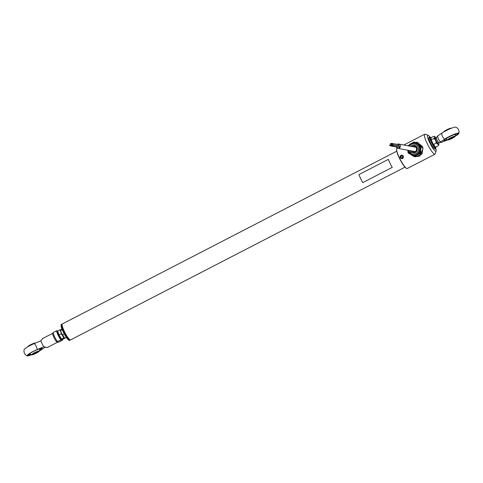 <?xml version="1.0" encoding="UTF-8"?>
<svg xmlns="http://www.w3.org/2000/svg" width="483" height="483" viewBox="0 0 483 483"><rect width="100%" height="100%" fill="white"/><g stroke="black" fill="none" stroke-linecap="round" stroke-linejoin="round"><path stroke-width="0.72" d="M396.73 151.203L62.325 323.942A8.984 1.654 62.7 0 0 62.126 324.226A8.984 1.654 62.7 0 0 64.982 332.678A8.984 1.654 62.7 0 0 70.222 339.905A8.984 1.654 62.7 0 0 70.319 339.929A8.984 1.654 62.7 0 0 70.572 339.905L404.977 167.166M70.101 339.857A8.815 1.624 -117.3 0 1 70.005 339.833A8.815 1.624 -117.3 0 1 64.861 332.745A8.815 1.624 -117.3 0 1 62.059 324.443A8.815 1.624 -117.3 0 1 62.096 324.347M403.396 156.069C403.438 158.847 402.369 159.402 400.184 157.73C400.226 154.965 401.295 154.415 403.396 156.069L403.13 156.287M416.304 142.358L417.741 142.455L423.108 148.516L419.866 156.124L415.018 156.794L410.924 154.657M397.551 148.257L396.935 148.571A11.23 2.065 62.7 0 0 396.682 148.927A11.23 2.065 62.7 0 0 400.25 159.499A11.23 2.065 62.7 0 0 406.807 168.531A11.23 2.065 62.7 0 0 406.928 168.561A11.23 2.065 62.7 0 0 407.241 168.525L434.996 154.192A11.23 2.065 -117.3 0 1 434.682 154.222A11.23 2.065 -117.3 0 1 427.642 144.447A11.23 2.065 -117.3 0 1 424.684 134.238A11.23 2.065 -117.3 0 1 424.998 134.202A11.23 2.065 -117.3 0 1 425.118 134.238L428.029 135.216A8.984 1.654 62.7 0 0 427.932 135.192A8.984 1.654 62.7 0 0 429.761 142.811A8.984 1.654 62.7 0 0 435.672 151.209A8.984 1.654 62.7 0 0 436.125 150.901A8.984 1.654 62.7 0 0 435.763 148.323M406.632 168.458A11.006 2.023 -117.3 0 1 406.517 168.428A11.006 2.023 -117.3 0 1 400.093 159.577A11.006 2.023 -117.3 0 1 396.591 149.223L396.682 148.927M411.685 154.971A7.299 7.1 -79.2 0 0 415.145 156.818M417.861 142.479A7.299 7.1 -79.2 0 0 416.424 142.382M429.912 137.009A8.984 1.654 62.7 0 0 428.029 135.216M436.125 150.901L435.243 153.835A11.23 2.065 -117.3 0 1 434.996 154.192M391.296 145.027L391.538 145.528L391.296 145.027M391.363 145.558L392.812 145.769L392.745 145.244L391.465 145.003M392.172 145.709A0.561 0.543 -79.2 0 0 393.234 145.443A0.561 0.543 -79.2 0 0 392.281 145.16M392.588 146.071L398.964 147.285A0.561 0.543 -79.2 0 0 399.61 146.651A0.561 0.543 -79.2 0 0 399.175 146.18L392.794 144.972M389.594 144.93L389.835 145.431L389.594 144.93M389.66 145.461L391.248 145.504M391.152 145.202L389.769 144.906M391.357 145.009A0.561 0.543 -79.2 0 0 390.578 145.063M390.475 145.612A0.561 0.543 -79.2 0 0 391.514 145.582M390.886 145.975L397.261 147.188A0.561 0.543 -79.2 0 0 397.732 147.049M391.417 144.151A0.561 0.543 -79.2 0 0 392.48 143.88A0.561 0.543 -79.2 0 0 391.526 143.596M391.834 144.514L398.209 145.727A0.561 0.543 -79.2 0 0 398.855 145.093A0.561 0.543 -79.2 0 0 398.421 144.622L392.039 143.409M390.542 143.469L390.783 143.97L390.542 143.469M390.608 143.994L392.057 144.212L391.991 143.686L390.711 143.445M397.08 144.369A2.192 2.131 100.8 0 1 400.365 145.872A2.192 2.131 100.8 0 1 396.265 147.001M420.403 152.851L420.403 153.691L418 154.548A6.291 6.116 -79.2 0 0 418.858 153.854M411.836 155.013L412.482 155.363M415.132 142.551L415.917 142.286L417.481 143.686A6.291 6.116 -79.2 0 0 416.485 143.282M420.711 149.603L420.802 148.933A6.291 6.116 -79.2 0 0 420.651 147.822M417.988 144.085L417.481 143.686M417.397 154.808L418 154.548M420.59 146.071L422.649 146.868M421.381 146.627L420.802 148.933M420.403 153.691L422.088 154.011L422.951 147.786M413.961 156.414L415.646 156.734L422.088 154.011M415.917 142.286L417.602 142.606L422.492 146.488M414.088 152.181A3.146 3.061 100.8 0 1 413.134 151.239M413.949 146.935A3.146 3.061 100.8 0 1 415.187 146.403M407.628 150.189L412.814 155.236A6.176 6.007 -79.2 0 0 416.793 143.692A6.176 6.007 -79.2 0 0 415.114 143.101L414.734 143.028A6.176 6.007 100.8 0 1 413.78 155.26A6.176 6.007 100.8 0 1 407.652 150.195M420.808 152.592L414.909 156.42L414.197 156.287L420.089 152.459L420.808 152.592L420.572 145.474L414.444 142.183L413.732 142.05L412.053 143.137M420.089 152.459L419.86 145.341L420.572 145.474M419.86 145.341L413.732 142.05M408.986 145.129L407.96 145.794M408.02 151.553L408.069 152.996L409.747 153.896M70.373 339.935A8.984 1.654 -117.3 0 1 70.228 340.08A8.984 1.654 -117.3 0 1 65.809 334.991A8.984 1.654 -117.3 0 1 61.818 325.681A8.984 1.654 -117.3 0 1 61.981 324.117A8.984 1.654 -117.3 0 1 62.18 324.081M61.981 324.117L61.395 324.419A8.984 1.654 62.7 0 0 61.19 324.703A8.984 1.654 62.7 0 0 61.232 325.983A8.984 1.654 62.7 0 0 64.807 334.574A8.984 1.654 62.7 0 0 69.292 340.388A8.984 1.654 62.7 0 0 69.643 340.382L70.228 340.08M69.292 340.388L69.003 340.286A8.76 1.612 -117.3 0 1 64.631 334.622A8.76 1.612 -117.3 0 1 61.142 326.248A8.76 1.612 -117.3 0 1 61.106 324.999L61.19 324.703M31.576 354.77A8.821 1.238 -25.8 0 1 27.296 355.899A8.821 1.238 -25.8 0 1 27.187 355.868A8.821 1.238 -25.8 0 1 37.239 349.547L43.947 346.691L47.099 347.603L57.441 342.26A5.053 0.93 62.7 0 0 57.489 342.23M39.358 351.008A8.821 1.238 -25.8 0 0 40.675 350.199L45.408 347.15M39.437 350.779A7.861 1.105 154.2 0 0 42.075 348.497A7.861 1.105 154.2 0 0 41.864 348.376A7.861 1.105 154.2 0 0 33.858 351.25A7.861 1.105 154.2 0 0 27.923 355.343A7.861 1.105 154.2 0 0 28.135 355.464A7.861 1.105 154.2 0 0 31.347 354.691M64.74 338.227L62.712 339.271A5.615 1.032 62.7 0 1 62.724 339.392L62.518 340.153L59.089 341.922L57.302 342.278L57.471 341.62L60.906 339.845L61.196 339.096L62.796 339.597L62.736 339.259M57.568 341.662L57.471 341.62A6.176 1.135 62.7 0 1 53.118 332.606L56.547 330.837L57.326 331.09A5.615 1.032 62.7 0 0 61.196 339.096M27.187 355.868C24.561 354.552 23.546 352.457 24.15 349.583A8.821 1.238 -25.8 0 1 34.335 343.546A5.053 1.727 67.2 0 1 37.239 349.547M42.649 338.589L41.043 340.684L34.335 343.546M43.639 346.854L40.735 340.847M39.558 349.064A5.44 0.761 154.2 0 0 38.356 349.263M30.827 352.898A5.44 0.761 154.2 0 0 30.055 353.973M27.972 355.071A7.861 1.105 154.2 0 0 30.761 354.431M39.594 350.163A7.861 1.105 154.2 0 0 41.834 348.37M57.628 342.193L57.302 342.278A5.053 0.93 62.7 0 0 57.441 342.26L57.628 342.193M62.518 340.153L60.906 339.845A6.176 1.135 -117.3 0 1 56.547 330.837L57.682 331.157M35.494 343.057A6.176 6.176 0 0 0 35.344 343.008A4.238 0.592 154.2 0 0 30.646 344.729A4.238 0.592 154.2 0 0 27.797 346.655A6.176 6.176 0 0 0 27.736 346.824M36.448 353.103A4.238 0.592 154.2 0 0 39.292 351.177A4.238 0.592 154.2 0 0 34.516 352.741A4.238 0.592 154.2 0 0 31.745 354.824A4.238 0.592 154.2 0 0 36.448 353.103M32.904 354.045L32.904 354.045A2.807 0.392 154.2 0 0 32.983 354.087A2.807 0.392 154.2 0 0 35.839 353.061A2.807 0.392 154.2 0 0 37.964 351.6L37.964 351.6M32.935 354.238A2.922 0.411 -25.8 0 1 32.856 354.13A2.922 0.411 -25.8 0 1 35.247 352.584A2.922 0.411 -25.8 0 1 38.03 351.606A2.922 0.411 -25.8 0 1 38.06 351.612A2.922 0.411 -25.8 0 1 36.086 353.079A2.922 0.411 -25.8 0 1 32.935 354.238M66.364 337.442L64.776 338.263L61.275 332.853L60.514 330.004L61.896 328.796M61.275 332.853A4.492 0.827 -117.3 0 1 60.683 331.284L60.466 330.529L62.216 329.623M60.683 331.284A4.492 0.827 -117.3 0 1 60.647 331.151A4.492 0.827 62.7 0 0 60.822 331.7L61.329 333.735L63.859 337.846L64.607 337.877M62.404 335.009L64.305 334.025M62.712 339.271L61.534 339.048L59.011 334.93L57.664 331.042L59.983 329.841L60.822 331.7M60.508 330.511A4.492 0.827 62.7 0 1 60.737 329.871L59.983 329.841M59.011 334.93L61.329 333.735M61.534 339.048L63.859 337.846M63.696 337.074A4.492 0.827 -117.3 0 1 62.754 335.709M438.975 142.654A2.807 0.519 -117.3 0 1 438.902 142.666A2.807 0.519 -117.3 0 1 437.049 140.04A2.807 0.519 -117.3 0 1 436.348 137.721A2.807 0.519 -117.3 0 1 436.397 137.667M438.902 142.666A2.807 0.519 -117.3 0 1 438.896 142.666L441.704 142.292L447.493 139.937M455.264 136.176A8.821 1.238 -25.8 0 0 458.85 133.417A8.821 1.238 -25.8 0 0 458.608 133.109A8.821 1.238 -25.8 0 0 452.649 134.926A8.821 1.238 -25.8 0 0 444.801 139.086A5.053 3.61 -124.1 0 1 441.897 133.079L437.526 136.043L438.353 139.158L440.43 142.044L439.832 142.811M455.342 135.946A7.861 1.105 154.2 0 0 457.981 133.664A7.861 1.105 154.2 0 0 457.769 133.537A7.861 1.105 154.2 0 0 449.77 136.417A7.861 1.105 154.2 0 0 443.829 140.505A7.861 1.105 154.2 0 0 444.04 140.631A7.861 1.105 154.2 0 0 447.258 139.853M443.817 140.39A7.861 1.105 154.2 0 0 443.943 140.432A7.861 1.105 154.2 0 0 446.95 139.732M455.433 135.632A7.861 1.105 154.2 0 0 457.896 133.58M441.897 133.079A8.821 1.238 -25.8 0 1 449.751 128.919A8.821 1.238 -25.8 0 1 455.704 127.101A8.821 1.238 -25.8 0 1 455.813 127.132C458.439 128.448 459.454 130.543 458.85 133.417M455.451 134.485A5.313 0.743 154.2 0 0 449.601 136.659A5.313 0.743 154.2 0 0 446.165 139.285M444.801 139.086L440.43 142.044M437.526 136.043L436.348 137.721M451.424 128.23A6.176 6.176 0 0 0 451.255 128.176A4.238 0.592 154.2 0 0 446.552 129.897A4.238 0.592 154.2 0 0 443.708 131.823A6.176 6.176 0 0 0 443.642 131.992M450.428 137.903A4.238 0.592 154.2 0 0 447.656 139.992A4.238 0.592 154.2 0 0 452.354 138.271A4.238 0.592 154.2 0 0 455.203 136.345A4.238 0.592 154.2 0 0 450.428 137.903M448.81 139.207A2.807 0.392 154.2 0 0 448.816 139.207A2.807 0.392 154.2 0 0 448.888 139.255A2.807 0.392 154.2 0 0 451.75 138.223A2.807 0.392 154.2 0 0 453.869 136.767A2.807 0.392 154.2 0 0 453.869 136.761M453.942 136.767A2.922 0.411 -25.8 0 1 453.966 136.774A2.922 0.411 -25.8 0 1 451.997 138.241A2.922 0.411 -25.8 0 1 448.84 139.406A2.922 0.411 -25.8 0 1 448.761 139.291A2.922 0.411 -25.8 0 1 451.152 137.746A2.922 0.411 -25.8 0 1 453.942 136.767M438.564 142.865A4.492 0.827 -117.3 0 1 438.89 144.224A4.492 0.827 62.7 0 1 438.878 144.465A4.492 0.827 62.7 0 1 437.876 144.049L436.324 143.059L433.444 144.544L435.575 147.031L435.388 147.436L433.142 144.815L430.788 139.943L430.673 137.697L431.096 137.782L431.204 139.919L433.444 144.544L433.142 144.815M436.324 143.059L435.69 140.493A4.492 0.827 -117.3 0 0 437.876 144.049L438.455 145.546L438.89 144.224M430.788 139.943L434.084 138.434L435.69 140.493A4.492 0.827 -117.3 0 1 434.519 137.112A4.492 0.827 -117.3 0 1 434.869 136.695A4.492 0.827 -117.3 0 1 435.533 137.287A4.492 0.827 -117.3 0 1 435.992 137.878M434.084 138.434L434.519 137.112L433.975 136.297L434.869 136.695M435.968 138.555A2.807 0.519 62.7 0 0 435.551 139.321A2.807 0.519 62.7 0 0 437.441 142.781A2.807 0.519 62.7 0 0 438.045 143.101M429.798 138.204A6.044 1.111 62.7 0 0 429.472 140.722A6.044 1.111 62.7 0 0 433.384 147.75M438.455 145.546L435.388 147.436M430.673 137.697L433.975 136.297M392.25 167.39A8.99 1.654 -117.3 0 1 388.38 159.372L358.96 174.568A8.99 1.654 -117.3 0 0 362.83 182.586L392.25 167.39M401.796 155.9L400.745 156.564L400.962 157.639L401.983 157.971L402.876 157.265L402.562 156.154L401.494 155.689L402.635 156.063L402.876 157.265L401.983 158.092L400.848 157.718L400.6 156.516L401.494 155.689M402.58 156.118L401.548 155.822L400.6 156.516M402.562 156.154L402.78 157.229M401.029 156.613L400.962 157.639M401.246 157.693L402.013 157.941M410.538 146.289A4.045 3.93 100.8 0 1 417.312 148.879A4.045 3.93 100.8 0 1 409.723 150.587M413.683 152.23A3.146 3.061 -79.2 0 0 414.166 146.005A3.146 3.061 -79.2 0 0 411.836 146.53M411.015 150.835A3.146 3.061 -79.2 0 0 413.665 152.23L412.995 152.181M413.382 142.926A6.176 6.007 100.8 0 1 414.734 143.028L413.37 142.926L408.449 145.89M408.376 150.334A5.277 5.132 -79.2 0 0 418.513 148.824A5.277 5.132 -79.2 0 0 409.198 146.029M408.473 145.896A6.176 6.007 100.8 0 1 413.357 142.932M42.462 338.625L52.804 333.282A5.053 0.93 62.7 0 0 54.132 337.877A5.053 0.93 62.7 0 0 57.302 342.278M434.416 147.393A6.243 1.147 62.7 0 0 435.763 147.182C436.028 149.217 435.255 149.44 433.45 147.864C431.198 144.882 429.659 141.797 428.838 138.621C428.729 136.81 429.405 136.49 430.848 137.667A6.243 1.147 62.7 0 0 430.317 139.992A6.243 1.147 62.7 0 0 434.416 147.393M400.286 156.414A1.57 1.527 -79.2 0 0 401.258 158.388A1.57 1.527 -79.2 0 0 403.196 157.367A1.57 1.527 -79.2 0 0 402.218 155.393A1.57 1.527 -79.2 0 0 400.286 156.414M403.323 157.404A1.684 1.636 100.8 0 1 401.451 158.551A1.684 1.636 100.8 0 1 400.208 156.383A1.684 1.636 100.8 0 1 402.079 155.242A1.684 1.636 100.8 0 1 403.323 157.404M403.824 145.009L424.684 134.238M391.097 144.876L392.329 145.105M415.314 151.65L397.841 148.335M416.129 147.351L398.662 144.031M414.166 146.005C417.626 146.427 417.173 152.29 413.671 152.23M52.804 333.282L53.172 332.932M56.903 330.789L57.821 330.958M39.292 351.177A6.176 6.176 0 0 0 39.715 349.209M29.602 353.671A6.176 6.176 0 0 0 31.745 354.824M436.366 137.685L435.418 138.174M438.944 142.672L437.99 143.161M445.513 138.838A6.176 6.176 0 0 0 447.656 139.992M455.203 136.345A6.176 6.176 0 0 0 455.602 134.636M402.079 155.242L400.202 156.383L401.451 158.551"/></g></svg>
